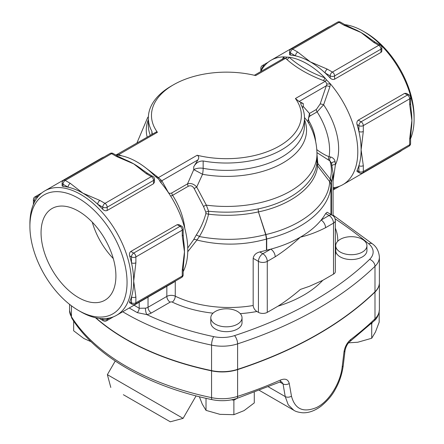 <?xml version="1.0" encoding="UTF-8"?>
<svg xmlns="http://www.w3.org/2000/svg" width="444" height="444" viewBox="0 0 444 444"><rect width="100%" height="100%" fill="white"/><g stroke="black" fill="none" stroke-linecap="round" stroke-linejoin="round"><path stroke-width="0.67" d="M254.373 75.269L284.06 58.131L285.57 58.314A3.125 2.148 132 0 0 287.218 57.137L283.666 56.871L282.39 59.33M323.337 80.519A3.125 1.41 110.9 0 0 324.858 77.833A71.817 41.464 60 0 0 307.009 63.786A71.817 41.464 60 0 0 289.155 57.221A3.125 2.126 -48.9 0 1 286.852 59.457C296.487 67.938 308.647 74.958 323.337 80.519L325.313 81.263A3.125 1.376 110.3 0 0 326.373 79.742L324.858 77.833C310.428 72.533 298.529 65.662 289.155 57.221L287.218 57.137M203.152 160.983A78.066 45.072 0 0 0 304.479 117.96L304.479 125.313A78.066 45.072 180 0 1 203.152 168.337L203.152 160.983C199.056 160.917 195.921 162.843 193.739 166.761L197.902 159.918C199.201 157.836 198.951 156.277 197.164 155.25A74.942 43.268 180 0 0 279.409 146.009A74.942 43.268 180 0 0 295.41 98.524L325.313 81.263L326.956 84.049L326.318 85.781A3.125 0.794 -160.7 0 1 329.903 86.763L330.347 83.822L326.373 79.742M295.41 98.524L299.089 101.504L326.318 85.781L320.163 103.996A3.125 0.888 -162.1 0 1 323.609 104.79L329.903 86.763M320.163 103.996L316.339 109.485A3.125 1.804 -120 0 0 317.116 111.882L323.609 104.79A54.645 31.552 -120 0 1 335.403 164.785L335.092 161.805C334.782 159.551 333.35 157.947 330.791 157.004L329.087 156.732C325.335 155.3 321.206 152.919 316.7 149.584M316.339 109.485L309.451 113.464A3.125 1.804 -120 0 0 310.234 115.856L317.116 111.882A49.961 28.843 60 0 1 329.087 156.732A3.125 2.736 115.2 0 0 328.854 160.245L329.914 160.856A3.125 2.481 123.2 0 1 330.791 157.004M308.352 122.594L309.446 121.956C307.97 119.381 308.23 117.344 310.234 115.856M302.209 107.171A9.368 5.406 180 0 1 303.252 106.449L309.451 113.464L307.853 121.739M315.684 141.836C315.062 134.832 312.981 128.205 309.446 121.956M316.949 152.608L328.854 160.245M330.303 178.638C331.884 172.616 331.757 166.694 329.914 160.856L331.429 162.881L333.072 173.399L331.49 182.667A9.368 7.698 19.2 0 0 330.303 178.638L329.687 181.718C328.682 204.434 302.464 226.124 265.912 234.549A4.684 0.666 -14.8 0 0 265.706 234.615L266.456 239.055L266.456 250.25A4.684 2.703 180 0 1 266.716 250.183A104.606 60.395 0 0 0 270.79 249.139A104.606 60.395 0 0 0 300.383 237.152A104.606 60.395 0 0 0 321.14 220.069A6.244 3.608 60 0 1 325.557 227.717L333.505 223.132A6.244 3.608 0 0 0 335.331 220.585A6.244 6.244 0 0 0 332.212 215.174A6.244 3.608 120 0 0 329.087 215.484A6.244 3.608 60 0 1 333.505 223.132L333.505 274.126L322.766 280.325L309.324 286.347L300.383 289.421C292.996 295.793 285.536 301.376 278 306.166L267.266 312.365A6.244 3.608 180 0 1 258.43 312.365L256.915 311.488C254.745 310.106 253.496 308.108 253.174 305.505L253.174 258.341C253.752 255.084 255.944 252.952 259.762 251.942A84.31 48.674 0 0 0 266.456 250.25M331.629 163.525A3.125 2.303 -176.7 0 1 335.092 161.805M332.129 165.407A3.125 2.32 -176.3 0 1 335.403 164.785L333.072 181.063M344.783 24.625A71.817 41.464 60 0 1 363.309 31.28A71.817 41.464 60 0 1 363.314 31.28A71.817 41.464 60 0 1 414.097 119.236A71.817 41.464 60 0 1 410.595 138.611M402.081 150.172A71.817 41.464 60 0 1 399.223 152.114L342.918 184.621A71.817 41.464 60 0 1 333.072 187.801M260.7 71.617A71.817 41.464 60 0 1 271.101 60.229L327.4 27.722A71.817 41.464 60 0 1 330.514 26.213M380.974 52.409L380.974 49.123A3.125 1.804 -120 0 0 378.765 45.299L332.401 72.072L327.339 69.147A3.125 1.804 120 0 0 325.13 72.971L330.192 75.896A3.125 1.804 -60 0 1 332.401 72.072A3.125 1.804 60 0 1 334.61 75.896L380.974 49.123A3.125 1.804 0 0 0 381.89 47.852L381.801 51.382L381.124 52.314L334.61 79.176C333.061 79.77 331.585 79.382 330.192 78.022A71.817 41.464 -120 0 0 325.13 72.971A71.817 41.464 -120 0 0 310.317 61.871A71.817 41.464 -120 0 0 295.51 55.872A3.125 1.804 -60 0 1 297.713 52.048L292.657 49.123L339.022 22.355L344.083 25.275A3.125 1.804 -60 0 1 345.643 25.119L353.724 28.916A71.817 41.464 60 0 1 361.105 32.551A71.817 41.464 60 0 1 370.035 38.628L375.269 42.224A3.125 1.804 120 0 0 373.709 42.38L378.765 45.299A3.125 1.804 -60 0 1 380.33 45.144L375.269 42.224M326.956 84.049L330.347 83.822A71.817 41.464 60 0 1 342.918 184.621M271.101 60.229A71.817 41.464 60 0 1 283.666 56.871A3.125 1.687 38.4 0 1 283.827 58.264M345.66 25.13A3.125 1.804 -60 0 0 345.643 25.119L340.587 22.2A3.125 1.804 120 0 0 339.022 22.355A3.125 1.804 -120 0 0 337.462 22.2L291.092 48.968A3.125 1.804 60 0 1 292.657 49.123A3.125 1.804 120 0 0 290.448 52.947L295.51 55.872A71.817 41.464 -120 0 0 290.448 55.073L289.532 54.584M357.054 170.441L358.896 171.506A3.125 1.804 0 0 0 363.309 171.506L363.309 165.662A3.125 1.804 180 0 1 358.896 165.662L358.896 171.506A3.125 1.804 120 0 0 359.54 172.932L357.004 171.467L357.054 170.441A71.817 41.464 -120 0 0 358.896 165.662A71.817 41.464 -120 0 0 361.105 149.833A71.817 41.464 -120 0 0 358.896 131.452A71.817 41.464 -120 0 0 357.054 124.548C356.571 122.661 356.976 121.195 358.258 120.146L404.628 93.373L406.443 93.368L409.029 94.861A3.125 1.804 120 0 0 407.47 95.016L361.105 121.789A3.125 1.804 60 0 1 363.309 125.613A3.125 1.804 180 0 1 358.896 125.613L358.896 131.452A3.125 1.804 0 0 0 363.309 131.452L363.309 125.613L409.679 98.84A3.125 1.804 -120 0 0 407.47 95.016L404.628 93.373M410.595 103.408L410.595 97.569A3.125 1.804 180 0 1 409.679 98.84L409.679 104.684A3.125 1.804 0 0 0 410.595 103.408L411.094 109.757A71.817 41.464 60 0 1 411.888 120.513A71.817 41.464 60 0 1 411.349 128.727A71.817 41.464 60 0 1 411.322 128.927M266.716 250.183L266.716 238.977L265.912 234.549L258.436 211.899C291.375 205.067 315.812 186.125 317.61 165.912L317.826 163.509L316.972 154.057M304.479 117.532L307.498 121.157C313.703 131.246 316.861 142.247 316.972 154.162L316.777 163.337C315.007 183.378 290.798 202.181 258.147 208.913C242.03 212.243 225.519 213.02 208.619 211.233L206.327 205.139L196.725 187.052L202.536 174.292A9.368 0.35 28.5 0 0 193.739 169.675A9.368 5.406 180 0 1 203.152 168.337A9.368 2.281 100.2 0 1 202.536 174.292A80.148 46.27 0 0 0 280.947 164.03A80.148 46.27 0 0 0 304.479 119.647M299.089 101.504L303.252 103.53L303.252 106.449A9.368 7.642 -55.5 0 0 302.503 107.886M121.867 155.872L118.687 154.662A3.125 1.376 -69.7 0 1 117.627 155.05L119.142 155.378A71.817 41.464 60 0 1 136.991 161.943A71.817 41.464 60 0 1 154.845 175.991L156.782 177.656A3.125 2.148 132 0 0 158.43 177.606L145.604 167.765M115.507 154.856L117.671 155.067M156.782 177.656C158.108 178.355 159.296 179.792 160.334 181.979A71.817 41.464 60 0 1 183.172 271.645M159.99 181.546L160.334 181.979M161.117 182.911A3.125 2.42 149.6 0 1 161.844 180.736L158.43 177.606L197.164 155.25M116.461 154.751L156.294 131.962L157.42 132.301L118.687 154.662L117.044 154.756M167.926 191.936A3.125 2.387 152.8 0 1 167.999 191.852L161.844 180.736L197.902 159.918M170.663 196.12L172.599 195.316A3.125 1.804 60 0 1 171.822 192.924C170.013 193.745 168.742 193.39 167.999 191.852M184.793 228.377A49.961 28.843 -120 0 0 172.599 195.316L188.317 186.241A3.125 1.804 60 0 1 187.54 183.849L171.822 192.924M188.317 186.241C190.681 185.209 192.624 185.969 194.156 188.517L196.725 187.052C193.967 183.977 190.903 182.911 187.54 183.849L193.739 169.675L193.739 166.761M194.156 188.517L203.563 206.571A3.125 1.432 154.4 0 1 206.327 205.139A90.554 52.281 180 0 0 316.972 154.162M203.563 206.571L205.85 212.282A3.125 1.626 163.6 0 1 208.619 211.233L208.563 214.191C225.585 216.228 242.208 215.468 258.419 211.905L265.706 234.615M205.85 212.282L205.85 213.686A3.125 0.416 -166.8 0 1 208.563 214.191C206.621 222.266 203.552 229.715 199.356 236.53A3.125 0.827 -147.9 0 0 196.226 235.081L193.645 239.677A3.125 2.031 -155 0 1 196.931 240.043L199.356 236.53C221.978 240.848 244.089 240.198 265.701 234.587A4.684 0.76 -18.5 0 1 265.901 234.504M205.85 213.686C203.763 221.389 200.555 228.521 196.226 235.081M187.751 251.726L196.931 240.043C220.479 245.776 243.656 245.454 266.456 239.072A4.684 2.753 -2.3 0 1 266.716 238.977C303.574 230.458 329.942 208.508 330.941 185.575L331.49 182.667L331.49 214.757M193.645 239.677L187.751 247.963M78.483 310.456A68.698 39.66 60 0 1 29.903 226.318A68.698 39.66 60 0 1 78.483 198.274A68.698 39.66 60 0 1 127.056 282.406A68.698 39.66 60 0 1 78.483 310.456L80.686 311.727A71.817 41.464 -120 0 0 116.6 315.284A71.817 41.464 -120 0 0 127.606 257.736A71.817 41.464 -120 0 0 80.691 194.45A71.817 41.464 -120 0 0 44.777 190.892L101.082 158.386A71.817 41.464 60 0 1 104.196 156.876M175.763 280.836A71.817 41.464 60 0 1 172.899 282.778L116.6 315.284M157.42 132.301A74.942 43.268 180 0 1 173.421 84.821A74.942 43.268 180 0 1 255.666 75.58L285.57 58.314L286.852 59.457M78.483 297.58A52.925 30.558 60 0 1 43.906 250.938A52.925 30.558 60 0 1 52.015 208.53A52.925 30.558 60 0 1 104.945 239.083A52.925 30.558 60 0 1 104.945 300.2A52.925 30.558 60 0 1 78.483 297.58M92.258 222.139A52.925 30.558 -120 0 0 113.276 258.541M344.083 25.275L361.105 32.551L373.709 42.38M327.339 69.147L310.317 61.871L297.713 52.048M363.309 165.662L361.105 149.833L363.309 131.452M410.595 137.596A3.125 1.804 180 0 1 410.595 137.618A3.125 1.804 180 0 1 409.679 138.889L409.679 144.733A3.125 1.804 0 0 0 410.595 143.456L410.595 137.618L411.344 128.727M409.679 104.684L411.888 120.513L409.679 138.889M183.172 268.898A3.125 1.804 180 0 1 183.172 268.914A3.125 1.804 180 0 1 182.256 270.191L182.256 276.035L135.886 302.802L135.886 296.964A3.125 1.804 180 0 1 131.474 296.964A71.817 41.464 -120 0 0 133.683 281.135A71.817 41.464 -120 0 0 131.474 262.754A3.125 1.804 0 0 0 135.886 262.754L135.886 256.915A3.125 1.804 180 0 1 131.474 256.915L131.474 262.754A71.817 41.464 -120 0 0 129.631 255.849C129.149 253.962 129.554 252.492 130.836 251.448L177.206 224.675L179.021 224.67L181.607 226.163A3.125 1.804 120 0 0 180.048 226.318L133.683 253.086A3.125 1.804 60 0 1 135.886 256.915L182.256 230.142A3.125 1.804 -120 0 0 180.048 226.318L177.206 224.675M182.256 235.986A3.125 1.804 0 0 0 183.172 234.71L183.172 228.865A3.125 1.804 180 0 1 182.256 230.142L182.256 235.986L184.465 251.815A71.817 41.464 60 0 1 183.927 260.023L183.172 268.92L183.172 274.758A3.125 1.804 0 0 1 182.256 276.035A3.125 1.804 -120 0 1 181.607 277.467A3.125 3.125 0 0 0 183.172 274.758M183.172 234.71L183.672 241.059A71.817 41.464 60 0 1 184.465 251.815L182.256 270.191M135.886 296.964L133.683 281.135L135.886 262.754M129.631 301.742L131.474 302.802A3.125 1.804 120 0 0 132.118 304.234L129.581 302.769L129.631 301.742A71.817 41.464 -120 0 0 131.474 296.964L131.474 302.802A3.125 1.804 0 0 0 135.886 302.802A3.125 1.804 60 0 1 135.242 304.234L181.607 277.467M99.917 200.449A3.125 1.804 120 0 0 97.708 204.273L102.769 207.198A3.125 1.804 -60 0 1 104.978 203.374A3.125 1.804 60 0 1 107.187 207.198L153.552 180.425A3.125 1.804 -120 0 0 151.343 176.601A3.125 1.804 -60 0 1 152.908 176.446L147.846 173.526A3.125 1.804 120 0 0 146.287 173.682L151.343 176.601L104.978 203.374L99.917 200.449L82.895 193.173A71.817 41.464 -120 0 0 68.087 187.174A3.125 1.804 -60 0 1 70.291 183.35L65.235 180.425A3.125 1.804 120 0 0 63.026 184.249L68.087 187.174A71.817 41.464 -120 0 0 63.026 186.375L62.127 186.003L62.11 182.978A3.125 1.804 0 0 0 63.026 184.249L63.026 186.375M116.661 156.577L133.683 163.853A71.817 41.464 60 0 0 126.301 160.217L118.221 156.421L113.165 153.502A3.125 1.804 120 0 0 111.599 153.657A3.125 1.804 -120 0 0 110.04 153.502L63.67 180.27A3.125 1.804 60 0 1 65.235 180.425L111.599 153.657L116.661 156.577A3.125 1.804 -60 0 1 118.221 156.421A3.125 1.804 -60 0 1 118.237 156.432M146.287 173.682L133.683 163.853A71.817 41.464 60 0 1 142.613 169.924L147.846 173.526M154.468 182.04L153.552 183.711L107.187 210.478C105.639 211.067 104.162 210.684 102.769 209.324A71.817 41.464 -120 0 0 97.708 204.273A71.817 41.464 -120 0 0 82.895 193.173L70.291 183.35M340.276 252.07A15.612 9.013 180 0 1 335.703 245.699A15.612 9.013 180 0 1 337.079 242.002A15.612 9.013 180 0 1 354.59 236.88A15.612 9.013 180 0 1 366.933 245.699A15.612 9.013 180 0 1 357.292 254.024A15.612 9.013 180 0 1 340.276 252.07M366.933 245.699L366.933 250.538A15.612 9.013 180 0 1 352.197 259.54A15.612 9.013 180 0 1 335.803 251.554L335.703 245.699M215.373 311.433A15.612 9.013 180 0 1 230.919 309.179A15.612 9.013 180 0 1 242.03 317.81A15.612 9.013 180 0 1 226.418 326.823A15.612 9.013 180 0 1 210.806 317.81A15.612 9.013 180 0 1 215.373 311.433M242.03 317.81L242.03 322.649A15.612 9.013 180 0 1 226.418 331.668A15.612 9.013 180 0 1 210.806 322.649L210.806 317.81M348.579 342.829L357.786 342.235L371.717 338.256L375.446 332.034L379.182 322.172L379.182 311.971M199.373 396.731L202.286 404.145L206.022 410.367L219.952 414.346L233.883 414.679L244.078 410.611L254.279 402.902L254.279 392.379M231.535 399.822L233.883 400.183L236.941 398.418M233.883 400.183L233.883 414.679M371.001 323.87L371.717 323.759L371.717 338.256M371.717 323.759L372.177 322.766M206.022 398.324L206.022 410.367M73.654 321.029L73.654 330.791L83.849 338.5L91.125 341.741M379.387 282.695A31.224 18.026 180 0 1 379.392 282.822L379.392 309.596C378.86 314.718 377.139 318.453 374.225 320.801A4.684 3.286 -134.1 0 0 374.991 318.825A374.708 216.333 180 0 1 350.804 339.455A4.684 3.036 52.9 0 1 349.905 341.553L349.905 341.553A4.684 3.036 52.9 0 1 349.889 341.564M350.804 339.455C347.191 342.474 344.921 346.62 344 351.892A4.684 2.176 6.8 0 0 345.016 350.743C345.87 346.592 347.497 343.528 349.905 341.553L374.225 320.801M344 351.892L342.191 366.872C340.581 382.467 329.215 401.648 316.35 407.609C303.208 412.92 294.916 409.102 291.469 396.159L289.26 383.499A4.684 3.069 170.2 0 1 283.039 383.916L285.226 396.586L288.245 404.817L293.823 410.267C295.604 411.527 298.529 412.359 302.603 412.776C308.519 413.053 314.635 410.889 320.945 406.277C327.528 400.843 332.334 395.16 335.37 389.216C339.377 382.229 341.997 374.392 343.229 365.712L345.016 350.743M289.26 383.499C288.173 379.392 285.298 378.221 280.625 379.975A4.684 2.32 66.2 0 1 279.67 382.112L281.579 381.735L283.039 383.916L279.809 382.051M123.371 394.71L170.291 421.8L123.371 394.71M170.291 421.8L183.089 418.37L107.37 374.653L115.229 361.044M335.07 218.781A524.592 302.869 180 0 1 368.659 243.728A24.981 14.424 180 0 1 369.624 259.357A6.244 4.379 45.9 0 1 374.991 266.3A31.224 18.026 0 0 0 379.392 257.076L379.392 282.573A31.224 18.026 180 0 1 374.991 291.797A374.708 216.333 180 0 1 237.601 369.353A31.224 18.026 180 0 1 211.56 370.607A234.193 135.209 180 0 1 95.865 317.81M335.331 220.585L335.331 271.573A6.244 3.608 180 0 1 333.505 274.126M379.392 282.822A31.224 18.026 180 0 1 374.991 292.052A374.708 216.333 180 0 1 237.601 369.608A31.224 18.026 180 0 1 211.56 370.862A234.193 135.209 180 0 1 95.482 317.726M267.266 312.365L267.266 261.377L275.208 256.787A6.244 3.608 -120 0 0 270.79 249.139L262.848 253.724A6.244 3.608 120 0 0 258.43 261.377A6.244 3.608 0 0 0 267.266 261.377A6.244 3.608 -120 0 0 262.848 253.724L259.762 251.942M325.674 213.514L329.087 215.484L321.14 220.069A104.606 60.395 0 0 0 325.674 213.514L327.139 212.243L332.212 215.174M275.208 256.787C283.716 251.304 292.108 244.761 300.383 237.152C308.658 235.203 317.049 232.057 325.557 227.717M303.252 103.53L300.732 102.875L300.932 104.534A78.066 45.072 0 0 1 304.479 117.96M173.421 84.821L171.218 86.092A78.066 45.072 0 0 0 148.352 117.96A78.066 45.072 0 0 0 151.898 131.391L151.898 134.432M152.275 134.216L151.898 131.391M258.436 211.899A4.684 0.76 -18.7 0 0 258.419 211.905L258.147 208.913L258.436 211.899A4.684 0.555 -9.9 0 0 258.419 211.905M253.174 305.505A84.31 48.674 180 0 1 175.258 296.192A6.244 3.608 0 0 0 166.839 296.409L148.035 307.265A6.244 3.608 180 0 1 145.421 308.169A4.684 1.104 -99.9 0 0 146.77 314.585A10.928 6.31 0 0 0 151.343 313.003L170.152 302.148A1.56 0.899 180 0 1 172.255 302.092A88.994 51.382 0 0 0 213.031 313.164M145.421 308.169L139.2 308.264A4.684 2.631 -58.6 0 1 137.324 312.648L146.77 314.585A227.944 131.602 180 0 0 213.697 336.624A24.981 14.424 180 0 0 234.526 335.62A368.465 212.732 180 0 0 369.624 259.357M129.215 308.003L137.324 312.648M44.777 190.892A71.817 41.464 -120 0 0 29.903 223.77L29.903 226.318M365.517 32.551L363.309 31.28L365.517 32.551A68.698 39.66 -120 0 1 414.097 116.689L414.097 119.236M331.407 182.922A9.368 7.515 -163.1 0 0 330.203 179.032L317.826 163.509A6.244 5.017 1.9 0 1 316.955 160.939M330.941 185.575A9.368 7.642 -176.2 0 0 329.687 181.718L317.61 165.912A6.244 5.089 6.4 0 1 316.777 163.337M155.25 176.39A3.125 2.126 131.1 0 0 157.148 176.468M160.167 181.774A3.125 1.382 144.4 0 1 160.767 179.998M148.352 119.647A80.148 46.27 0 0 0 147.197 137.146M291.092 48.968A3.125 3.125 0 0 0 289.532 51.676A3.125 1.804 0 0 0 290.448 52.947L290.448 55.073M330.192 78.022L330.192 75.896A3.125 1.804 0 0 0 334.61 75.896L334.61 79.176M261.744 69.702L261.744 69.519A3.125 1.804 180 0 1 260.828 68.248L260.828 71.362M268.237 62.171L262.393 65.54A3.125 1.804 60 0 1 263.952 65.695L265.24 64.952M261.827 69.569L261.744 69.519A3.125 1.804 -60 0 1 263.952 65.695L264.38 65.945M335.897 187.329L334.61 188.078A3.125 1.804 60 0 1 333.96 189.505L339.804 186.13M334.61 187.584L334.61 188.078A3.125 1.804 180 0 1 333.072 188.561M358.258 120.146L361.105 121.789A3.125 1.804 120 0 0 358.896 125.613L357.054 124.548M409.029 146.165A3.125 1.804 -120 0 0 409.679 144.733L363.309 171.506A3.125 1.804 60 0 1 362.665 172.932L409.029 146.165A3.125 3.125 0 0 0 410.595 143.456M109.579 317.993L107.187 319.375A3.125 1.804 60 0 1 106.538 320.807L113.486 316.794M102.769 318.642L102.769 319.375A3.125 1.804 0 0 0 107.187 319.375L107.187 318.409M101.404 318.587L102.769 319.375A3.125 1.804 120 0 0 103.413 320.807A3.125 3.125 0 0 0 106.538 320.807M139.2 302.236L139.2 308.264L134.077 305.195M41.919 192.829L34.971 196.842A3.125 1.804 60 0 1 36.53 196.997L38.922 195.615M34.321 202.403L34.321 200.821A3.125 1.804 180 0 1 33.405 199.55L33.405 204.395M34.954 201.188L34.321 200.821A3.125 1.804 -60 0 1 36.53 196.997L37.363 197.48M130.836 251.448L133.683 253.086A3.125 1.804 120 0 0 131.474 256.915L129.631 255.849M153.552 183.711L153.552 180.425A3.125 1.804 0 0 0 154.468 179.148A3.125 3.125 0 0 0 152.908 176.446M102.769 209.324L102.769 207.198A3.125 1.804 0 0 0 107.187 207.198L107.187 210.478M337.745 241.242A93.678 54.085 0 0 0 335.331 228.116M335.703 250.444A4.684 3.757 18.3 0 1 335.331 250.366M240.26 313.636A88.994 51.382 0 0 0 256.915 311.488M175.258 281.23L175.258 296.192A4.684 2.453 -64.3 0 1 172.255 302.092M379.392 309.596A31.224 18.026 180 0 1 374.991 318.825L374.991 292.052M342.191 366.872A4.684 2.176 6.8 0 0 343.229 365.712M291.469 396.159A4.684 3.069 170.3 0 1 285.226 396.586L268.42 386.885M280.625 379.975A374.708 216.333 180 0 1 237.601 396.381A4.684 1.881 71.9 0 1 236.752 398.479L279.67 382.112M237.601 369.608L237.601 396.381A31.224 18.026 180 0 1 211.56 397.635A4.684 1.304 101.8 0 0 212.199 399.678C220.646 401.354 228.832 400.954 236.752 398.479M211.56 370.862L211.56 397.635A234.193 135.209 180 0 1 71.445 316.739A4.684 3.596 147.8 0 0 71.884 318.309C95.393 356.177 148.146 386.424 212.199 399.678M71.445 305.799L71.445 316.739A31.224 18.026 180 0 1 69.564 310.578L71.884 318.309M335.331 255.75A109.291 63.098 0 0 0 335.636 252.825A4.684 3.824 3.6 0 1 335.331 252.814M335.636 252.825A26.54 15.324 180 0 1 335.803 251.554M278 306.166A109.291 63.098 0 0 0 322.766 280.325M253.174 258.341L258.43 261.377L258.43 312.365M150.311 135.348A78.066 45.072 180 0 1 148.352 125.313L148.352 117.96M330.952 214.446L330.952 185.431A9.368 7.57 3.5 0 0 329.698 181.618M166.839 286.28L166.839 296.409A4.684 2.703 -120 0 0 170.152 302.148M148.035 297.136L148.035 307.265A4.684 2.703 -120 0 0 151.343 313.003M122.733 311.744A234.193 135.209 0 0 0 211.56 345.11A6.244 1.743 -78.2 0 1 213.697 336.624M368.659 243.728A6.244 4.185 -50.4 0 1 372.644 244.017L333.072 215.096M211.56 370.607L211.56 345.11A31.224 18.026 0 0 0 237.601 343.861A6.244 2.509 -108.1 0 0 234.526 335.62M237.601 369.353L237.601 343.861A374.708 216.333 0 0 0 374.991 266.3L374.991 291.797M333.072 215.773L333.072 173.404M136.863 143.112L147.586 117.743L148.385 116.628M340.587 22.2A3.125 3.125 0 0 0 337.462 22.2M381.89 47.852A3.125 3.125 0 0 0 380.33 45.144M262.393 65.54A3.125 3.125 0 0 0 260.828 68.248M333.072 189.849A3.125 3.125 0 0 0 333.96 189.505M289.532 54.601L289.532 51.676M410.595 97.569A3.125 3.125 0 0 0 409.029 94.861M359.54 172.932A3.125 3.125 0 0 0 362.665 172.932M99.217 318.381L103.413 320.807M34.971 196.842A3.125 3.125 0 0 0 33.405 199.55M183.172 228.865A3.125 3.125 0 0 0 181.607 226.163M132.118 304.234A3.125 3.125 0 0 0 135.242 304.234M113.165 153.502A3.125 3.125 0 0 0 110.04 153.502M63.67 180.27A3.125 3.125 0 0 0 62.11 182.978M154.468 182.079L154.468 179.148M259.463 390.431L293.756 410.228M110.8 387.451L107.37 374.653M183.089 418.37L196.07 395.893M69.564 304.351L69.564 310.578M379.392 257.076C378.871 251.282 376.623 246.931 372.644 244.017"/></g></svg>
